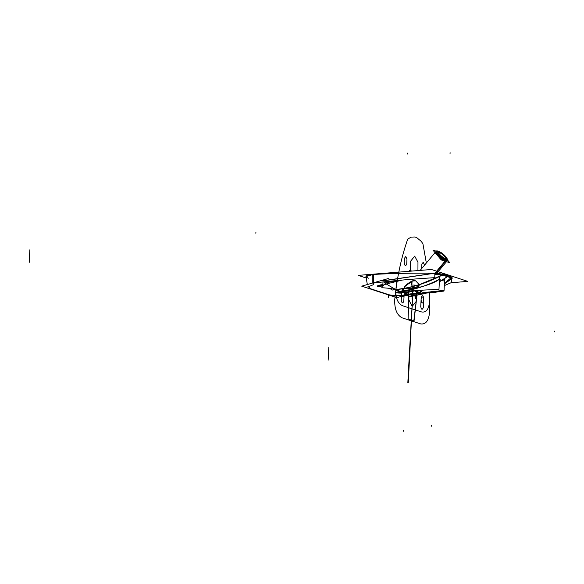 <?xml version="1.0" encoding="UTF-8"?>
<svg xmlns="http://www.w3.org/2000/svg" width="584" height="584" viewBox="0 0 584 584"><rect width="100%" height="100%" fill="white"/><g stroke="black" fill="none" stroke-linecap="round" stroke-linejoin="round"><path stroke-width="0.88" d="M404.749 292.869L415.837 290.686M439.351 281.911L447.943 276.203L442.562 274.852C426.992 283.036 411.143 287.956 395.032 289.62L395.791 290.051M412.917 295.73L396.215 290.27M451.936 278.634A1.555 1.526 -12.7 0 0 452.177 278.291L452.177 278.291A1.555 1.526 167.3 0 1 451.936 278.634A1.555 1.526 -12.7 0 0 452.177 278.291A1.555 1.526 167.3 0 1 451.936 278.634A1.555 1.526 -12.7 0 0 452.177 278.291L450.439 276.436L448.235 275.553L436.803 273.356L436.847 274.392L434.832 274.801L436.847 274.392L436.803 273.356L436.847 274.392L434.832 274.801L436.847 274.392L441.942 275.21L419.297 284.693L419.02 285.81L419.297 284.693L441.942 275.21L447.505 276.466L441.803 280.356L438.657 279.7C425.86 286.145 413.187 290.102 400.624 291.569L395.813 289.598L404.632 288.27L406.968 288.868L417.794 286.729M434.832 274.801L436.847 274.392L441.942 275.21L419.297 284.693L419.02 285.81L419.297 284.693L415.662 280.838L411.924 281.006L404.435 286.89L404.632 288.27L406.968 288.868L417.159 286.985C415.516 287.766 407.975 289.292 406.968 288.868C407.975 289.292 415.516 287.766 417.159 286.985C415.516 287.766 407.975 289.292 406.968 288.868L404.632 288.27L395.813 289.598L386.206 283.992L402.259 280.064M389.878 288.452L392.214 290.051C409.158 288.693 425.904 283.671 442.453 274.984L437.036 273.991L434.846 274.356M384.98 282.919L399.748 280.284M414.582 280.371L411.924 281.006L404.435 286.89L404.632 288.27L406.968 288.868L404.632 288.27L395.813 289.598L386.206 283.992L395.813 289.598L404.632 288.27L404.435 286.89L404.632 288.27L395.813 289.598L386.206 283.992L395.813 289.598M411.822 281.583L411.64 285.16A4.562 0.861 2.9 0 1 416.458 285.299A4.562 0.861 2.9 0 1 418.998 286.211A4.562 0.861 2.9 0 1 416.764 286.832A4.562 0.861 2.9 0 0 418.998 286.211A4.562 0.861 2.9 0 0 416.458 285.299A4.562 0.861 2.9 0 0 411.64 285.16L411.822 281.583M419.02 285.81L419.297 284.693L415.662 280.838L411.924 281.006C412.297 280.955 407.267 283.298 404.435 286.89L404.632 288.27M417.1 286.905C412.37 288.401 408.953 289.043 406.844 288.825M406.946 288.854L404.646 288.255M404.697 288.299L404.5 286.941M404.223 287.24L405.106 286.058L412.151 281.4M366.226 278.013L358.174 275.385L431.459 269.494L467.82 281.393L451.074 282.736L444.293 285.62M451.198 278.466L452.031 277.531L451.527 277.144A1.672 1.577 129.4 0 1 451.155 277.699A1.672 1.577 -50.6 0 0 451.527 277.144L452.177 278.291L450.439 276.436L451.527 277.144A1.672 1.577 129.4 0 1 451.155 277.699A1.672 1.577 -50.6 0 0 451.527 277.144L449.162 275.882A1.796 1.496 112.4 0 1 448.775 276.488A1.796 1.496 -67.6 0 0 449.162 275.882L448.235 275.553L447.505 276.466L436.847 274.392L441.942 275.21L419.297 284.693L415.662 280.838L419.297 284.693L441.942 275.21L436.847 274.392L436.803 273.356L434.219 273.297C412.691 272.969 392.411 273.356 373.373 274.458C365.686 275.137 364.058 276.378 368.504 278.188C364.058 276.378 365.686 275.137 373.373 274.458C392.411 273.356 412.691 272.969 434.219 273.297L383.352 280.875L434.219 273.297C412.691 272.969 392.411 273.356 373.373 274.458L373.373 282.444M444.38 283.89L451.425 279.006L450.811 277.977L444.402 283.452L450.811 277.977L447.548 276.48L448.213 275.604L447.694 275.385L438.372 273.538L442.46 274.166A2.139 1.117 101.6 0 1 442.139 274.918A2.139 1.117 -78.4 0 0 442.46 274.166L434.219 273.297L383.352 280.875M422.247 293.518L422.261 294.015L423.115 293.774M422.13 293.533L422.195 294.015L422.13 293.533L422.195 294.015L414.501 295.716L423.254 293.825M404.646 292.839L415.779 290.649M439.351 281.853L447.899 276.188L451.184 277.67L444.402 283.481M414.1 295.796L422.232 294.022M423.458 293.679L424.845 293.263M410.486 294.57L414.501 295.716L423.794 293.664M448.256 275.568L447.505 276.466L441.942 275.21L447.548 276.48L441.949 280.408L444.234 281.079L441.949 280.408L447.548 276.48L451.271 278.422L451.425 279.006L450.417 279.685M434.219 292.548L434.219 292.548A4.562 0.861 -177.1 0 0 436.43 291.993A4.562 0.861 -177.1 0 1 434.219 292.548M411.545 296.373L409.654 296.46L413.399 295.891M414.1 295.767L423.064 293.759M423.436 293.65L424.699 293.277M444.402 283.43L451.118 277.677L451.943 278.875L450.658 279.561M450.702 278.028L451.549 277.05M451.651 278.123A1.628 1.577 -40.3 0 0 451.965 277.663A1.628 1.577 139.7 0 1 451.651 278.123A1.628 1.577 -40.3 0 0 451.965 277.663A1.628 1.577 139.7 0 1 451.651 278.123A1.628 1.577 -40.3 0 0 451.965 277.663M450.746 278.028L451.571 277.057M449.614 277.363L450.476 276.349M451.155 277.699A1.672 1.577 -50.6 0 0 451.527 277.144L450.439 276.436A1.737 1.555 119.5 0 1 450.052 277.028A1.737 1.555 -60.5 0 0 450.439 276.436L451.994 277.604L450.439 276.436A1.737 1.555 119.5 0 1 450.052 277.028A1.737 1.555 -60.5 0 0 450.439 276.436L447.673 275.378M448.176 275.538L451.979 277.685L448.176 275.538M448.381 276.831L449.22 275.809M447.461 276.517L448.264 275.458M441.942 275.21L447.505 276.466L441.803 280.356L438.657 279.7C425.86 286.145 413.187 290.102 400.624 291.569L396.069 289.766L400.624 291.569C421.093 287.518 433.773 283.561 438.657 279.7C433.773 283.561 421.093 287.518 400.624 291.569C421.093 287.518 433.773 283.561 438.657 279.7L441.803 280.356L439.526 279.539L441.803 280.356L447.534 276.466L441.949 280.408L444.234 281.079L441.949 280.408L447.548 276.48L448.432 276.779L447.534 276.466L450.811 277.977L449.695 277.32L450.811 277.977L444.402 283.452L450.811 277.977L451.271 278.422L450.811 277.977L444.402 283.452M448.308 275.502L447.505 276.531L441.832 275.261L442.46 273.933M442.541 274.093L442 275.21M436.314 274.363L436.839 273.013M385.812 284.211L383.929 284.605M437.445 274.458L436.664 272.867L382.849 280.794M395.996 289.766A15.52 2.935 2.9 0 0 382.783 287.803L382.987 281.948M434.854 273.261L434.773 277.67C412.53 279.006 391.879 280.824 372.818 283.116L372.811 274.4M434.219 273.297C412.691 272.969 392.411 273.356 373.373 274.458C365.686 275.137 364.058 276.378 368.504 278.188C364.058 276.378 365.686 275.137 373.373 274.458L373.373 282.817L373.373 274.458C392.411 273.356 412.691 272.969 434.219 273.297L442.46 274.166A2.139 1.117 101.6 0 1 442.139 274.918A2.139 1.117 -78.4 0 0 442.46 274.166L449.162 275.882L448.213 275.604L447.534 276.466L448.213 275.604L447.694 275.385M402.048 296.19L396.901 297.665L361.722 286.16L388.294 278.539M367.964 286.357L370.563 288.737L367.964 286.357L370.563 288.737L389.09 294.796C394.134 296.212 400.208 296.03 407.318 294.256L407.829 294.102L407.318 294.256C400.215 296.03 394.142 296.212 389.09 294.796L394.448 295.694C400.244 295.708 404.537 295.234 407.318 294.256L407.829 294.102L407.318 294.256C404.537 295.234 400.244 295.708 394.448 295.694L389.09 294.796L394.448 295.694C400.244 295.708 404.537 295.234 407.318 294.256L407.829 294.102M378.556 285.35L382.951 284.496M382.973 285.656L377.235 286.226M402.04 292.168L396.733 292.467M398.069 291.737L399.171 291.416M397.828 291.861L398.558 292.723M400.398 292.701L401.12 293.562M400.259 293.11C396.828 293.037 395.974 292.759 397.689 292.27L396.66 292.526M382.929 284.97A2.285 0.431 -177.1 0 0 380.308 284.919M380.031 284.985C383.462 285.058 384.323 285.335 382.6 285.824L382.6 285.824C384.323 285.335 383.462 285.058 380.031 284.985C383.462 285.058 384.323 285.335 382.6 285.824L382.885 285.795M378.322 285.481L379.045 286.335M380.885 286.321L381.615 287.182M380.746 286.729C377.315 286.656 376.461 286.379 378.176 285.89L377.147 286.145M414.166 295.708A15.52 2.935 -177.1 0 1 416.706 297.468A15.52 2.935 -177.1 0 1 415.523 298.512L415.633 296.314M415.903 295.57L416.728 297.139L414.268 295.716M416.582 297.066L415.669 297.716L416.684 297.285M414.501 295.716L422.195 294.015M451.082 279.247L452.213 278.218M451.184 278.451L452.016 277.51M451.987 278.393L451.082 282.729M407.588 294.19L407.435 295.716L390.521 295.205M389.294 294.978L370.022 288.678M370.095 288.613L370.694 288.781M389.367 294.913L370.19 288.613M373.57 274.349L373.548 284.634L367.745 286.985M365.956 276.495L367.343 284.547L365.978 276.597L372.811 274.495M409.676 294.672L414.078 296.11M444.643 278.685L444.022 291.044A273.925 51.794 -177.1 0 1 409.165 294.672L409.165 294.643M409.88 294.599C422.276 293.548 433.459 292.161 443.431 290.423L422.655 292.723M419.027 293.088L410.311 293.898M445.629 260.435L435.058 273.086L445.629 260.435A7.307 1.92 39.9 0 0 447.497 260.493A7.307 1.92 39.9 0 0 446.052 257.208A7.307 1.92 39.9 0 1 447.497 260.493L437 273.049L447.497 260.493A7.307 1.92 39.9 0 1 445.629 260.435M439.774 251.959A7.307 1.92 39.9 0 0 437.635 251.011A7.307 1.92 39.9 0 1 439.774 251.959M418.487 292.912A7.307 1.92 39.9 0 0 420.349 292.971A7.307 1.92 39.9 0 1 418.487 292.912M436.912 271.283L445.285 261.26M446.942 261.15L445.344 261.194L438.27 255.953L435.759 251.755A7.307 1.92 39.9 0 0 438.584 256.5A7.307 1.92 39.9 0 0 445.373 261.15A7.307 1.92 39.9 0 0 446.972 261.114M447.11 260.698A7.307 1.92 39.9 0 0 446.913 259.909A7.307 1.92 -140.1 0 1 445.373 261.15A7.307 1.92 -140.1 0 1 438.095 256.004A7.307 1.92 -140.1 0 1 436.124 251.543A7.307 1.92 39.9 0 0 438.095 256.004A7.307 1.92 39.9 0 0 445.373 261.15A7.307 1.92 -140.1 0 1 438.095 256.004A7.307 1.92 -140.1 0 1 436.124 251.543A7.307 1.92 -140.1 0 0 438.095 256.004A7.307 1.92 -140.1 0 0 445.373 261.15A7.307 1.92 39.9 0 0 446.913 259.909A7.307 1.92 -140.1 0 1 445.373 261.15A7.307 1.92 -140.1 0 0 446.913 259.909M438.409 252.142A7.307 1.92 39.9 0 0 437.365 251.704A7.307 1.92 39.9 0 0 436.219 251.529A7.307 1.92 -140.1 0 1 437.365 251.704A7.307 1.92 -140.1 0 1 438.409 252.142A7.307 1.92 39.9 0 0 437.365 251.704A7.307 1.92 -140.1 0 1 438.409 252.142A7.307 1.92 -140.1 0 0 437.365 251.704A7.307 1.92 39.9 0 0 436.219 251.529A7.307 1.92 -140.1 0 1 437.365 251.704A7.307 1.92 -140.1 0 0 436.219 251.529M447.256 260.654L447.147 259.982M438.153 251.178A7.307 1.92 39.9 0 0 436.284 251.12A7.307 1.92 39.9 0 0 439.263 256.026A7.307 1.92 39.9 0 0 446.147 260.603L435.803 272.983L446.147 260.603A7.307 1.92 39.9 0 1 439.263 256.026A7.307 1.92 39.9 0 1 436.284 251.12A7.307 1.92 39.9 0 1 438.153 251.178M421.385 290.233L418.998 293.08A7.307 1.92 39.9 0 1 415.553 291.307A7.307 1.92 39.9 0 0 418.998 293.08L421.385 290.233M436.219 251.2L432.926 250.12L441.263 259.946L449.811 262.742L447.621 260.165M445.884 260.522A6.161 1.621 39.9 0 0 446.154 259.661A6.161 1.621 -140.1 0 1 445.884 260.522A6.161 1.621 39.9 0 0 446.154 259.661A6.161 1.621 -140.1 0 1 445.884 260.522A6.161 1.621 -140.1 0 0 446.154 259.661M415.158 291.175L423.707 293.971M419.276 292.387A7.307 1.92 -140.1 0 1 415.896 290.555A7.307 1.92 -140.1 0 0 419.276 292.387A7.307 1.92 -140.1 0 1 415.896 290.555A7.307 1.92 -140.1 0 0 419.276 292.387M395.813 289.649L395.791 290.131L400.193 291.569M400.025 291.664L400.025 291.686A273.925 51.794 2.9 0 1 438.971 289.394L439.613 276.787M449.636 277.371L450.49 276.363M448.337 276.816L449.176 275.779M422.604 293.606L422.298 293.971M424.466 293.46L423.524 293.752M424.342 293.497L425.707 293.175M414.297 290.657A5.022 1.321 -140.1 0 0 416.866 292.131A5.022 1.321 -140.1 0 1 416.786 292.102M443.942 259.61L444.993 258.354A5.022 1.321 -140.1 0 0 446.271 258.391A5.022 1.321 -140.1 0 0 444.227 255.018A5.022 1.321 -140.1 0 0 439.496 251.872M444.249 259.785L445.344 258.471A5.022 1.321 -140.1 0 1 440.613 255.325A5.022 1.321 -140.1 0 1 438.569 251.952A5.022 1.321 -140.1 0 1 439.847 251.989M446.227 258.449L447.687 260.165L441.796 258.238L436.073 251.485L438.336 252.222M439.124 252.573A5.022 1.321 39.9 0 0 439.051 254.901A5.022 1.321 39.9 0 0 444.636 259.07A5.022 1.321 39.9 0 0 445.19 257.376A5.022 1.321 39.9 0 1 444.636 259.07A5.022 1.321 39.9 0 0 445.19 257.376A5.022 1.321 39.9 0 1 444.636 259.07A5.022 1.321 39.9 0 1 439.051 254.901A5.022 1.321 39.9 0 1 439.124 252.573A5.022 1.321 39.9 0 0 439.051 254.901A5.022 1.321 39.9 0 0 444.636 259.07A5.022 1.321 39.9 0 1 439.051 254.901A5.022 1.321 39.9 0 1 439.124 252.573A5.022 1.321 39.9 0 1 439.759 252.836A5.022 1.321 39.9 0 0 439.124 252.573A5.022 1.321 39.9 0 1 439.759 252.836A5.022 1.321 39.9 0 0 439.124 252.573M438.606 252.77A4.562 1.197 -140.1 0 1 439.11 252.799A4.562 1.197 39.9 0 0 438.606 252.77A4.562 1.197 -140.1 0 1 439.11 252.799A4.562 1.197 39.9 0 0 438.606 252.77A4.562 1.197 -140.1 0 1 439.11 252.799M445.344 258.011A4.562 1.197 -140.1 0 1 445.461 258.5A4.562 1.197 39.9 0 0 445.344 258.011A4.562 1.197 -140.1 0 1 445.461 258.5A4.562 1.197 39.9 0 0 445.344 258.011A4.562 1.197 -140.1 0 1 445.461 258.5M438.569 252.689A4.628 1.219 -140.1 0 1 439.307 252.762A4.628 1.219 -140.1 0 0 439.219 252.733M445.344 257.807A4.628 1.219 -140.1 0 1 445.548 258.522M439.73 252.828A4.11 1.08 -140.1 0 1 443.606 255.398A4.11 1.08 -140.1 0 1 445.278 258.157A4.11 1.08 -140.1 0 1 444.796 258.281M438.942 253.383A4.11 1.08 -140.1 0 1 438.971 252.887A4.11 1.08 -140.1 0 1 440.022 252.923M419.297 284.693L415.662 280.838L411.924 281.006C412.297 280.955 407.267 283.298 404.435 286.89C407.267 283.298 412.297 280.955 411.924 281.006L415.662 280.838L414.603 280.619M451.374 279.057L450.811 277.977M450.052 277.028A1.737 1.555 -60.5 0 0 450.439 276.436L449.162 275.882A1.796 1.496 112.4 0 1 448.775 276.488A1.796 1.496 -67.6 0 0 449.162 275.882L448.235 275.553M385.309 283.474L383.681 281.875M397.894 291.788L396.791 292.365M377.279 285.978L378.381 285.408M370.563 288.737L389.09 294.796M373.548 283.189L374.643 282.897M447.505 276.466L441.803 280.356L447.534 276.466M412.078 281.072L411.873 285.138L412.078 281.072M407.763 239.126L406.997 241.214C400.952 259.121 396.864 278.604 394.74 299.65C394.419 309.009 396.886 315.075 402.142 317.842L420.677 323.908C426.035 324.609 429.028 320.331 429.649 311.068L429.204 292.81L429.649 311.068C429.028 320.331 426.035 324.609 420.677 323.908L402.142 317.842C396.886 315.075 394.419 309.009 394.74 299.65C396.864 278.604 400.952 259.121 406.997 241.214L407.763 239.126L411.034 237.119L407.763 239.126M426.342 263.019L422.918 243.798L421.298 241.418L416.633 237.535L415.129 236.994L411.034 237.119L415.129 236.994L416.633 237.535L421.298 241.418L422.918 243.798L426.342 263.019M423.663 300.512L423.312 307.469C422.312 310.082 421.451 309.797 420.743 306.629L421.144 298.774C422.144 296.168 422.999 296.446 423.707 299.614L423.312 307.469C422.312 310.082 421.451 309.797 420.743 306.629L421.144 298.774C422.144 296.168 422.999 296.446 423.707 299.614L423.663 300.512M401.23 300.249L401.631 292.394C402.631 289.788 403.486 290.065 404.201 293.234L403.799 301.089C402.799 303.702 401.945 303.417 401.23 300.249L401.631 292.394C402.631 289.788 403.486 290.065 404.201 293.234L403.799 301.089C402.799 303.702 401.945 303.417 401.23 300.249M404.164 262.975L404.398 258.34L405.8 256.522L406.968 259.179L406.734 263.815C405.727 266.428 404.873 266.143 404.164 262.975L404.398 258.34L405.8 256.522L406.968 259.179L406.734 263.815C405.727 266.428 404.873 266.143 404.164 262.975M414.691 256.12L417.969 262.238L417.94 270.582L417.969 262.238L414.691 256.12L410.537 261.318L410.567 271.173L410.537 261.318L414.691 256.12M424.422 264.888L423.254 262.231L424.422 264.888M421.626 268.662L421.86 264.048L423.254 262.231L421.86 264.048L421.626 268.662M447.548 276.48L441.949 280.408L444.234 281.079M451.425 279.006L451.271 278.422L451.425 279.006M448.775 276.488A1.796 1.496 -67.6 0 0 449.162 275.882L451.527 277.144M442.139 274.918A2.139 1.117 -78.4 0 0 442.46 274.166M436.847 274.392L436.803 273.356M409.734 347.677L409.114 358.919L409.479 359.036L412.706 295.263L409.114 358.919L409.479 359.036L412.706 295.263L409.734 347.677M396.945 279.772L395.755 290.671C395.784 298.782 398.12 303.833 402.756 305.812L421.283 311.871C425.97 312.936 428.729 309.557 429.569 301.731L429.649 292.759L429.569 301.731C428.729 309.557 425.97 312.936 421.283 311.871L402.756 305.812C398.12 303.833 395.784 298.782 395.755 290.671L396.945 279.772M401.69 291.35C402.704 288.394 403.559 288.678 404.245 292.183L404.135 294.409C403.106 297.563 402.252 297.278 401.573 293.569L401.69 291.35C402.704 288.394 403.559 288.678 404.245 292.183L404.135 294.409C403.106 297.563 402.252 297.278 401.573 293.569L401.69 291.35M421.203 297.731C422.217 294.781 423.071 295.059 423.758 298.563L423.648 300.789C422.619 303.943 421.765 303.658 421.086 299.95L421.203 297.731C422.217 294.781 423.071 295.059 423.758 298.563L423.648 300.789C422.619 303.943 421.765 303.658 421.086 299.95L421.203 297.731M401.398 292.015L401.376 292.46L401.398 292.015M412.027 298.431L412.538 298.599L412.939 290.744L412.538 298.599L412.939 290.744L412.538 298.599L412.027 298.431L412.538 298.599L412.027 298.431L412.413 290.781L412.027 298.431M409.676 271.246L409.377 270.589L409.676 271.246M388.396 297.716L388.55 294.65M409.749 347.736L412.786 293.745L409.749 347.736M409.114 358.919L407.851 382.593L408.274 382.732L409.479 359.036L409.114 358.919L407.851 382.593L408.274 382.732L409.479 359.036L409.114 358.919L407.851 382.593L408.274 382.732L409.479 359.036L409.114 358.919L407.851 382.593L408.274 382.732L409.479 359.036L409.114 358.919M411.844 271.071L409.267 270.231L409.216 271.283L409.267 270.231L411.844 271.071M414.239 295.708L409.953 294.716M403.216 431.357L403.259 430.459M255.858 233.264L255.901 232.366M29.2 262.435L29.835 249.828M450.089 152.643L450.045 153.541M408.844 319.287L414.049 320.988L417.297 292.365L413.779 321.28L408.844 319.287L408.544 290.226L408.844 319.287M412.143 306.439L408.851 299.796L408.946 291.014L408.851 299.796L412.143 306.439L416.166 301.461L416.626 292.036L416.166 301.461L412.143 306.439M407.493 153.139L407.45 154.037M554.8 331.04L554.756 331.938M328.785 347.604L328.142 360.211M431.459 426.167L431.503 425.269M444.103 259.705L445.176 258.42L444.103 259.705M419.064 284.817L418.998 286.211L419.064 284.817M416.706 297.468L416.815 295.387M451.49 279.006L452.25 278.137M422.699 290.153L420.349 292.971L422.699 290.153M438.139 271.684L446.519 261.661M435.043 252.609L420.166 270.407M444.899 260.041L446.271 258.391M437.19 253.595L438.569 251.952"/></g></svg>
